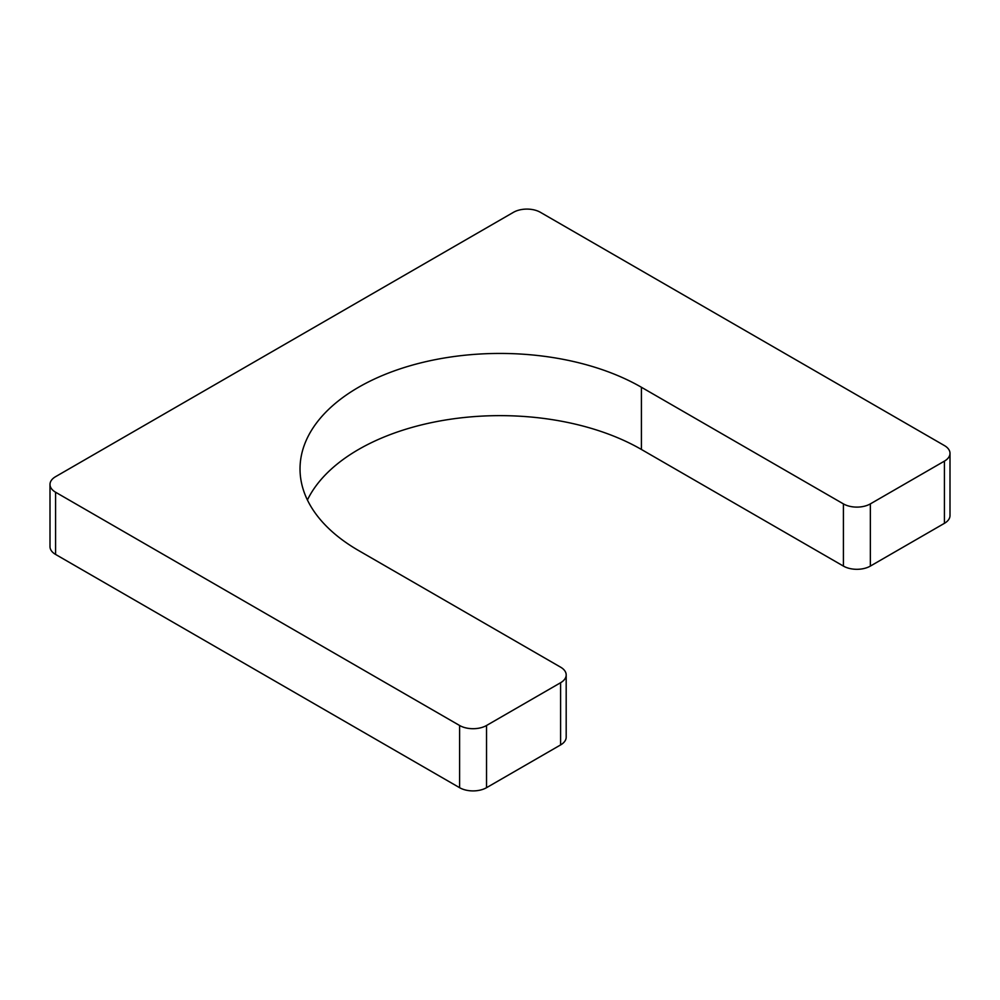 <?xml version="1.0" encoding="UTF-8"?>
<svg xmlns="http://www.w3.org/2000/svg" width="1000" height="1000" viewBox="0 0 1000 1000"><rect width="100%" height="100%" fill="white"/><g stroke="black" fill="none" stroke-linecap="round" stroke-linejoin="round"><path stroke-width="1.5" d="M50 484.45A19.05 11 0 0 1 55.575 476.675L513.462 212.312A19.05 11 0 0 1 540.4 212.312L944.425 445.575A19.05 11 0 0 1 950 453.35A19.05 11 0 0 1 944.425 461.125L870.35 503.888A19.05 11 0 0 1 843.413 503.888L641.413 387.262A199.975 115.463 0 0 0 423.475 362.225A199.975 115.463 0 0 0 300.025 468.9A199.975 115.463 0 0 0 358.587 550.538L560.6 667.163A19.05 11 0 0 1 566.188 674.938L566.188 737.15A19.05 11 0 0 1 560.6 744.925L486.538 787.688A19.05 11 0 0 1 459.6 787.688L55.575 554.425A19.05 11 0 0 1 50 546.65L50 484.45A19.05 11 0 0 0 55.575 492.225L459.6 725.487A19.05 11 0 0 0 486.538 725.487L560.6 682.725A19.05 11 0 0 0 566.188 674.938M641.413 387.262L641.413 449.462A199.975 115.463 0 0 0 307.413 500M641.413 449.462L843.413 566.087A19.05 11 0 0 0 870.35 566.087L944.425 523.325A19.05 11 0 0 0 950 515.55L950 453.35M843.413 503.888L843.413 566.087M870.35 503.888L870.35 566.087M944.425 461.125L944.425 523.325M55.575 492.225L55.575 554.425M459.6 725.487L459.6 787.688M486.538 725.487L486.538 787.688M560.6 682.725L560.6 744.925"/></g></svg>

